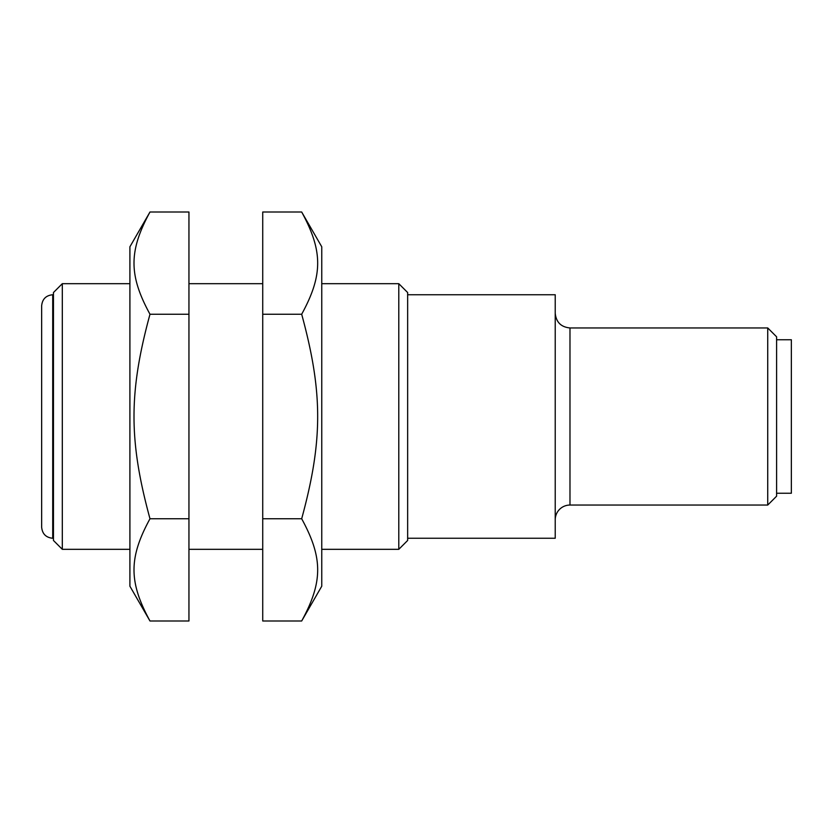 <?xml version="1.0" encoding="UTF-8"?>
<svg xmlns="http://www.w3.org/2000/svg" width="833" height="833" viewBox="0 0 833 833"><rect width="100%" height="100%" fill="white"/><g stroke="black" fill="none" stroke-linecap="round" stroke-linejoin="round"><path stroke-width="1.25" d="M149.982 620.991L129.906 586.213L129.906 246.787L149.982 212.009C128.678 251.108 128.678 275.161 149.982 314.249C128.678 392.447 128.678 440.553 149.982 518.751C128.678 557.839 128.678 581.892 149.982 620.991L188.945 620.991L188.945 212.009L149.982 212.009M149.982 314.249L188.945 314.249M149.982 518.751L188.945 518.751M301.681 212.009L321.757 246.787L321.757 586.213L301.681 620.991C322.996 581.892 322.996 557.839 301.681 518.751C322.996 440.553 322.996 392.447 301.681 314.249C322.996 275.161 322.996 251.108 301.681 212.009L262.728 212.009L262.728 620.991L301.681 620.991M301.681 518.751L262.728 518.751M301.681 314.249L262.728 314.249M62.308 283.678L53.458 292.529L53.458 540.471L62.308 549.322L62.308 283.678L129.906 283.678M776.595 339.76L791.35 339.76L791.35 493.24L776.595 493.24M767.734 505.048L776.595 496.197L776.595 336.803L767.734 327.952L767.734 505.048L569.98 505.048A14.755 14.755 0 0 0 555.226 519.802M41.65 305.815L41.65 527.185C42.306 533.911 45.992 537.597 52.718 538.253L52.718 294.747C45.992 295.403 42.306 299.089 41.65 305.815M407.649 416.5L407.649 292.529L398.788 283.678L398.788 549.322L407.649 540.471L407.649 416.5M407.649 294.747L555.226 294.747L555.226 538.253L407.649 538.253M767.734 327.952L569.98 327.952L569.98 505.048M188.945 549.322L262.728 549.322M188.945 283.678L262.728 283.678M62.308 549.322L129.906 549.322M53.458 294.747L52.718 294.747M53.458 538.253L52.718 538.253M321.757 549.322L398.788 549.322M321.757 283.678L398.788 283.678M569.98 327.952C561.015 327.077 556.1 322.163 555.226 313.198"/></g></svg>

